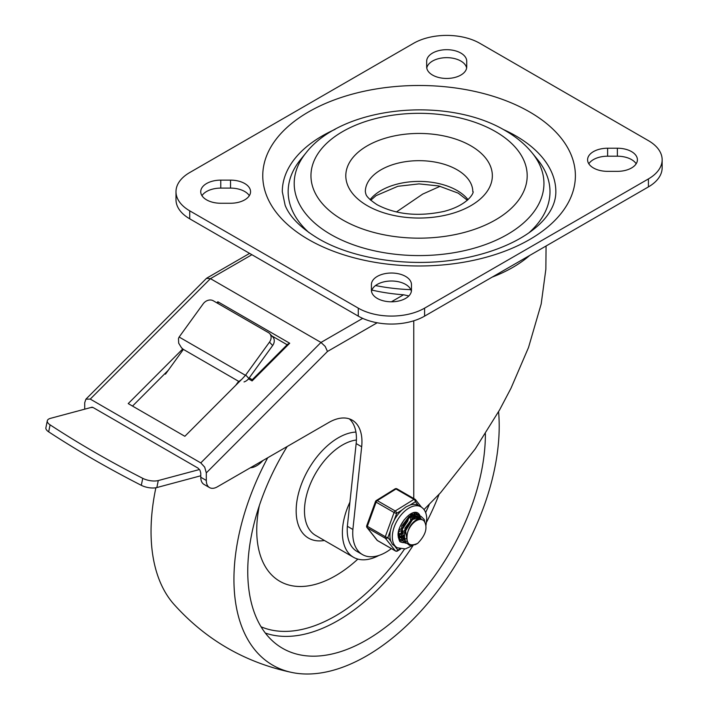 <?xml version="1.0" encoding="UTF-8"?>
<svg xmlns="http://www.w3.org/2000/svg" width="708" height="708" viewBox="0 0 708 708"><rect width="100%" height="100%" fill="white"/><g stroke="black" fill="none" stroke-linecap="round" stroke-linejoin="round"><path stroke-width="1.06" d="M206.603 199.868A20.028 11.567 180 0 1 200.736 191.691A20.028 11.567 180 0 1 220.763 180.133L230.534 180.133A20.028 11.567 180 0 1 244.694 183.514A20.028 11.567 180 0 1 250.561 191.691A20.028 11.567 180 0 1 230.534 203.258L220.763 203.258A20.028 11.567 180 0 1 206.603 199.868M201.966 195.682A20.028 11.567 180 0 1 220.763 188.107L230.534 188.107A20.028 11.567 180 0 1 244.694 191.496A20.028 11.567 180 0 1 249.331 195.682M377.276 298.413A20.028 11.567 180 0 1 371.417 290.236L371.417 284.589A20.028 11.567 180 0 1 383.78 273.908A20.028 11.567 180 0 1 405.604 276.421A20.028 11.567 180 0 1 411.463 284.589L411.463 290.236A20.028 11.567 180 0 1 399.1 300.918A20.028 11.567 180 0 1 377.276 298.413M371.514 291.404A20.028 11.567 180 0 1 384.718 281.678A20.028 11.567 180 0 1 405.604 284.395A20.028 11.567 180 0 1 411.366 291.404M466.731 66.888A20.028 11.567 180 0 1 454.368 77.57A20.028 11.567 180 0 1 432.544 75.066A20.028 11.567 180 0 1 426.676 66.888L426.676 61.251A20.028 11.567 180 0 1 439.04 50.569A20.028 11.567 180 0 1 460.864 53.073A20.028 11.567 180 0 1 466.731 61.251L466.731 66.888L466.731 61.251M426.782 68.056A20.028 11.567 180 0 1 439.987 58.33A20.028 11.567 180 0 1 460.864 61.047A20.028 11.567 180 0 1 466.625 68.056M607.614 171.354A20.028 11.567 180 0 1 593.446 167.964A20.028 11.567 180 0 1 587.587 159.787A20.028 11.567 180 0 1 607.614 148.229L617.376 148.229A20.028 11.567 180 0 1 631.545 151.609A20.028 11.567 180 0 1 637.404 159.787A20.028 11.567 180 0 1 617.376 171.354L607.614 171.354M588.817 163.778A20.028 11.567 180 0 1 607.614 156.203L617.376 156.203A20.028 11.567 180 0 1 631.545 159.592A20.028 11.567 180 0 1 636.182 163.778M175.991 191.691A46.896 27.072 180 0 1 189.726 172.548L413.543 43.33A46.896 27.072 180 0 1 446.704 35.4A46.896 27.072 180 0 1 479.865 43.33L648.413 140.644A46.896 27.072 180 0 1 662.148 159.787L662.148 167.761A46.896 27.072 0 0 1 648.413 186.912L424.596 316.131L424.596 308.148A46.896 27.072 180 0 1 391.435 316.078A46.896 27.072 180 0 1 358.283 308.148L189.726 210.834A46.896 27.072 180 0 1 175.991 191.691L175.991 199.674A46.896 27.072 0 0 0 189.726 218.816L358.283 316.131A46.896 27.072 0 0 0 391.435 324.06A46.896 27.072 0 0 0 424.596 316.131M662.148 159.787A46.896 27.072 180 0 1 648.413 178.929L424.596 308.148M309.077 232.675A130.909 75.579 180 0 1 300.528 159.627L305.989 152.901A124.882 72.101 0 0 0 330.769 234.463A124.882 72.101 0 0 0 490.794 242.508A124.882 72.101 0 0 0 532.15 152.901C525.044 144.246 516.097 136.83 505.3 130.635C447.615 95.996 342.566 105.545 305.989 152.901M503.061 129.369A136.768 78.96 180 0 1 515.787 135.856A136.768 78.96 180 0 1 555.842 191.691C555.992 221.321 516.105 249.526 457.819 259.349C408.959 267.606 352.336 258.774 318.317 238.587C300.75 227.967 289.687 216.878 285.138 205.302L282.297 191.691A136.768 78.96 180 0 1 335.088 129.369M532.15 152.901L537.62 159.627A130.909 75.579 180 0 1 529.062 232.684M426.676 61.251L426.676 66.888M411.463 284.589L411.463 290.236M84.721 409.171L84.721 402.693L85.889 399.188L90.252 399.091L210.453 278.642L320.981 342.451L325.176 346.407L327.485 351.46L377.169 322.777M85.889 399.188L206.471 278.359L210.453 278.642L251.898 254.712M349.318 418.862A46.896 27.072 -60 0 1 356.151 443.571L347.354 526.283A46.914 27.09 120 0 0 347.212 529.911A46.914 27.09 120 0 0 356.929 551.39L362.452 554.585A46.914 27.09 120 0 0 391.356 548.603M347.354 526.283L352.876 529.478A46.914 27.09 120 0 0 352.734 533.106A46.914 27.09 120 0 0 362.452 554.585M356.151 443.571L361.673 446.766A46.896 27.072 120 0 0 353.717 421.136A46.896 27.072 120 0 0 352.239 420.171A46.896 27.072 120 0 0 328.795 422.49L217.356 486.83A15.629 9.027 -60 0 1 209.541 487.6L209.541 487.6A15.629 9.027 -60 0 1 206.302 480.449L200.78 477.254A15.629 9.027 120 0 0 204.019 484.414L209.541 487.6L204.019 484.414M371.886 290.076A126.998 73.322 0 0 0 403.551 294.776L408.127 295.767M413.764 320.795L413.764 498.52M423.977 509.592L440.553 492.724L475.183 449.005L499.591 409.914L510.981 388.267L528.513 347.513L541.178 304.006L545.85 269.305L546.072 245.995M206.833 278.085L249.614 253.384M362.691 318.37L320.981 342.451L200.78 462.899L204.692 467.147L206.302 472.891L206.302 480.449M440.172 186.266L422.685 194.098L396.427 211.975M200.78 477.254L200.78 473.094L199.966 470.227L198.019 468.103L93.013 407.481L90.828 407.534M248.526 378.851L252.101 380.922L289.705 343.238L217.869 301.758L218.055 303.537M287.138 344.743L271.819 335.902M289.705 343.238L287.643 344.265M252.101 380.922L252.269 379.709L249.207 377.93M200.78 462.899L90.252 399.091M241.207 379.833L184.859 436.296L128.219 403.595L182.761 348.938M132.52 406.082L168.345 370.187M361.673 446.766L352.876 529.478M529.69 255.455A132.582 76.544 180 0 1 492.166 277.12M410.817 289.652A132.582 76.544 180 0 1 375.523 285.554M158.273 480.555A11.726 4.788 -168.4 0 1 150.689 480.75A11.726 4.788 -168.4 0 1 142.742 478.334A744.913 304.104 -168.4 0 1 94.447 452.111A744.913 304.104 -168.4 0 1 50.091 424.844A11.726 4.788 -168.4 0 1 47.277 421.048A11.726 4.788 -168.4 0 1 47.312 420.773L45.887 427.765A11.726 4.788 11.6 0 0 45.852 428.039A11.726 4.788 11.6 0 0 48.666 431.836A744.913 304.104 11.6 0 0 141.308 485.316A11.726 4.788 11.6 0 0 149.264 487.741A11.726 4.788 11.6 0 0 156.849 487.546L158.273 480.555L199.514 469.51M271.076 336.751A7.815 6.284 137.2 0 1 269.491 342.114L272.651 345.531A7.815 6.284 -42.8 0 0 274.235 340.159A7.815 6.284 -42.8 0 0 272.863 337.026L269.704 333.618A7.815 6.284 137.2 0 1 271.076 336.751M244.021 381.922A7.815 6.284 -42.8 0 0 248.844 378.426L245.685 375.01A7.815 6.284 137.2 0 1 245.455 375.32L179.151 337.043A7.815 6.284 137.2 0 1 179.372 336.725L203.178 303.829A7.815 6.284 137.2 0 1 208.002 300.334A7.815 6.284 137.2 0 1 213.232 300.75L268.5 332.663A7.815 6.284 137.2 0 1 269.704 333.618M179.151 337.043L178.478 338.486L178.681 343.176L181.425 347.663L183.248 349.327L238.631 381.329L235.755 385.294M239.295 381.754A7.815 6.284 -42.8 0 1 238.791 381.497L241.596 379.506L245.455 375.32M183.363 349.425L165.468 374.151L164.778 373.753M200.78 475.776L156.849 487.546M182.699 349A7.815 6.284 -42.8 0 0 183.328 349.478M245.685 375.01L269.491 342.114M272.651 345.531L248.844 378.426M47.312 420.773A11.726 4.788 -168.4 0 1 50.507 418.339L92.217 407.162M262.916 460.527A20.514 11.841 -60 0 1 256.739 465.696L256.588 465.775A20.514 11.841 -60 0 1 250.411 467.749M267.712 457.757A187.576 108.297 120 0 0 292.537 672.6A187.576 108.297 120 0 0 366.567 655.935A187.576 108.297 120 0 0 499.202 426.207A187.576 108.297 120 0 0 498.582 411.711M155.875 487.759A187.576 108.297 120 0 0 173.628 603.951C205.736 639.873 245.375 662.759 292.537 672.6M349.92 502.14A53.728 31.019 120 0 0 342.389 532.699A53.728 31.019 120 0 0 353.522 557.293A53.728 31.019 120 0 0 378.975 555.417M259.34 505.6A111.368 64.304 120 0 0 335.486 575.772A111.368 64.304 120 0 0 357.867 559.099M287.2 446.5A168.035 97.014 120 0 0 247.756 571.383A168.035 97.014 120 0 0 277.439 644.97A168.035 97.014 120 0 0 408.569 606.88A168.035 97.014 120 0 0 485.387 434.19A168.035 97.014 120 0 0 485.387 433.659M404.241 519.699L400.56 525.779M408.481 518.575L407.764 521.079L402.162 529.513M400.586 530.832L398.595 532.071M398.887 530.434L400.932 528.77M403.206 526.265L406.286 520.955M398.737 534.053L400.524 533.345M403.905 532.743L401.772 534.062M400.657 534.54L399.011 534.974M411.206 513.928L411.773 515.265M411.994 516.309L412.056 518.583M401.746 532.646L404.25 530.681M410.534 519.796L410.852 516.849M410.755 515.583L410.357 514.008M404.348 542.629A16.806 9.7 -60 0 1 400.657 541.868C399.914 542.399 399.091 540.461 398.179 536.062L398.825 536.195M399.622 536.283L401.073 536.186M402.055 535.965L403.843 535.257M403.976 536.452L402.33 536.885M401.418 536.983L400.055 536.912M399.347 536.744L398.25 536.301M410.436 513.955L414.065 515.22M414.516 515.84L415.083 517.176M414.074 517.495L413.658 515.884M413.268 515.114L412.437 514.141M411.835 513.725L411.295 513.468M398.179 535.221L400.339 537.478M400.896 537.753L402.144 538.115M402.94 538.195L404.392 538.098M406.719 538.558L405.64 538.806M404.507 538.903L403.374 538.823M400.321 537.496L401.569 538.213L400.197 537.08L398.471 532.354M404.737 540.027L403.516 538.992L402.312 528.903L408.79 518.3L410.259 517.203L416.401 516.344L417.384 517.132M417.835 517.752L418.401 519.088M417.393 519.406L416.968 517.796M416.587 517.026L415.755 516.061M415.154 515.636L410.481 515.698L409.012 516.486L401.702 526.212L401.48 537.115L404.737 540.054M407.206 541.301L405.631 530.814L412.109 520.212L413.569 519.123L419.72 518.256L420.702 519.053M419.897 518.946L419.074 517.973M419.729 518.247L418.481 517.53L413.791 517.61L412.33 518.398L405.011 528.124L404.418 538.168M424.402 521.469A13.187 7.611 120 0 0 422.906 520.079A13.187 7.611 120 0 0 416.339 520.716A13.187 7.611 120 0 0 407.312 533.876C405.834 543.85 409.304 547.01 417.72 543.346C425.596 535.204 427.827 527.911 424.402 521.469M422.906 520.079L421.8 519.442L417.109 519.522L415.649 520.318C411.33 523.398 408.551 527.92 407.312 533.876M411.525 514.574L411.472 513.946M398.507 537.921L400.462 537.576M400.639 537.531L401.542 537.222M414.844 516.486L414.782 515.858M414.72 515.424L413.844 512.849M399.639 539.646L403.772 539.496M403.949 539.443L404.852 539.133M418.163 518.406L418.101 517.769M418.039 517.344L415.897 513.265M398.215 536.593L401.082 540.744L407.091 541.408M421.357 519.256L418.649 514.805L413.897 514.557L408.383 518.15L403.71 524.628L401.224 532.257L401.684 538.992L405.047 543.027L408.613 543.647M424.765 521.911L424.225 519.495L421.012 516.309L415.923 516.99L410.454 521.398L406.18 528.363L404.365 535.991L405.587 542.222L409.587 545.39L415.331 544.664L417.649 543.39M375.674 501.397A1.956 0.469 19.9 0 0 375.488 501.512A1.956 0.469 19.9 0 0 375.479 501.583A1.956 0.469 19.9 0 0 375.612 501.786A1.956 0.469 19.9 0 0 376.098 502.14L394.064 512.512A1.956 1.124 -60 0 1 394.551 511.619A1.956 1.124 -60 0 1 395.232 510.981L377.267 500.618A1.956 1.124 120 0 0 376.585 501.255A1.956 1.124 120 0 0 376.098 502.14L367.346 526.336A1.956 1.124 120 0 0 367.186 527.23A1.956 1.124 120 0 0 367.39 527.894L385.356 538.266A1.956 1.124 -60 0 1 385.143 537.602A1.956 1.124 -60 0 1 385.302 536.699L367.346 526.336A1.956 0.469 -160.1 0 1 366.726 525.779A1.956 0.469 -160.1 0 1 366.726 525.708A1.956 0.469 -160.1 0 1 366.771 525.646M418.455 505.441L418.26 505.335A23.638 13.647 120 0 0 410.021 505.061L405.923 506.937L402.038 510.008A23.638 13.647 120 0 0 394.152 520.292L391.772 525.38L390.418 530.593A23.638 13.647 120 0 0 389.931 536.283A23.638 13.647 120 0 0 390.772 541.151L392.391 544.31L397.232 547.788A23.638 13.647 120 0 1 392.347 537.682A23.638 13.647 120 0 1 402.374 513.477A23.638 13.647 120 0 1 420.879 506.84L418.455 505.441M390.772 541.151L387.904 537.54A1.956 0.469 -160.1 0 1 386.639 537.275A1.956 0.469 -160.1 0 1 386.046 537.062A1.956 0.469 -160.1 0 1 385.302 536.699L394.064 512.512A1.956 0.469 19.9 0 0 395.4 513.088A1.956 0.469 19.9 0 0 396.666 513.344A1.956 1.089 -121.8 0 0 396.223 512.008A1.956 1.089 -121.8 0 0 395.852 511.503A1.956 1.089 -121.8 0 0 395.232 510.981L413.968 499.361A1.956 1.124 -60 0 1 414.658 499.14A1.956 1.124 -60 0 1 414.994 499.228A1.956 1.124 -60 0 1 415.189 499.397A1.956 1.558 -38.4 0 1 415.543 499.706A1.956 1.956 0 0 0 414.994 499.228L397.029 488.865A1.956 1.124 120 0 0 396.701 488.768A1.956 1.124 120 0 0 396.002 488.989L413.968 499.361A1.956 1.089 58.2 0 1 414.959 500.379A1.956 1.089 58.2 0 1 415.392 501.724A1.956 1.558 -38.4 0 0 415.543 499.706L421.526 507.247M399.896 548.859L397.878 550.107A1.956 1.558 141.6 0 1 395.329 550.833L377.364 540.47A1.956 1.124 120 0 0 377.559 540.638A1.956 1.124 120 0 0 377.798 540.717M366.903 527.38A1.956 1.558 -38.4 0 0 367.39 527.894L377.364 540.47A1.956 1.558 141.6 0 1 377.001 540.16A1.956 1.956 0 0 0 377.559 540.638L395.524 551.001A1.956 1.124 -60 0 1 395.329 550.833L385.356 538.266A1.956 1.558 -38.4 0 0 387.904 537.54L390.418 530.593M415.561 517.088A15.629 9.027 120 0 0 415.401 515.955A15.629 9.027 -60 0 1 415.561 517.088M415.357 515.716A15.629 9.027 120 0 0 414.171 512.866A15.629 9.027 -60 0 1 415.357 515.716M417.322 512.689A16.806 9.7 -60 0 1 419.764 515.698M398.294 537.39A15.629 9.027 120 0 0 400.896 540.646A15.629 9.027 120 0 0 401.135 540.779M404.064 542.425A16.806 9.7 -60 0 1 400.507 541.77M419.64 518.937A15.629 9.027 120 0 0 419.57 518.486M419.499 518.114A15.629 9.027 120 0 0 416.525 513.574A15.629 9.027 120 0 0 412.401 512.955M220.763 180.133L220.763 188.107M230.534 180.133L230.534 188.107M648.413 178.929L648.413 186.912M358.283 308.148L358.283 316.131M495.529 131.599A108.12 62.428 180 0 1 495.529 219.878A108.12 62.428 180 0 1 342.619 219.878A108.12 62.428 180 0 1 342.619 131.599A108.12 62.428 180 0 1 495.529 131.599M365.337 191.691A53.728 31.019 180 0 1 398.507 163.035A53.728 31.019 180 0 1 457.067 169.761A53.728 31.019 180 0 1 472.802 191.691C474.608 190.461 470.661 204.417 444.093 211.391C418.366 216.878 396.011 214.639 377.028 204.683C364.39 196.258 366.222 193.611 365.806 193.912L365.337 191.691M468.041 199.674A53.728 31.019 0 0 0 457.067 190.496A53.728 31.019 0 0 0 370.098 199.674M367.266 205.656A73.269 42.303 0 0 0 470.882 205.656A73.269 42.303 0 0 0 470.882 145.83A73.269 42.303 0 0 0 367.266 145.83A73.269 42.303 0 0 0 367.266 205.656M308.546 239.552A156.309 90.243 0 0 0 529.602 239.552A156.309 90.243 0 0 0 529.602 111.926A156.309 90.243 0 0 0 309.768 111.227A156.309 90.243 0 0 0 306.13 238.127A156.309 90.243 0 0 0 308.546 239.552M189.726 218.816L189.726 210.834M617.376 148.229L617.376 156.203M607.614 148.229L607.614 156.203M217.869 301.758L216.807 302.82M206.302 472.891L327.485 351.46M403.551 294.776L391.4 301.794M48.666 431.836L50.091 424.844M142.742 478.334L141.308 485.316M356.398 440.004A53.728 31.019 120 0 0 342.468 444.996A53.728 31.019 120 0 0 304.475 510.804A53.728 31.019 120 0 0 315.6 535.398L353.522 557.293M355.92 432.066A59.64 34.435 120 0 0 338.318 437.783A59.64 34.435 120 0 0 296.749 502.326A59.64 34.435 120 0 0 324.397 540.478M261.066 626.792A160.548 92.695 120 0 0 335.486 615.925A160.548 92.695 120 0 0 404.516 549.054M425.641 512.45A160.548 92.695 120 0 0 429.322 504.432M265.341 633.067A164.442 94.943 120 0 0 338.008 620.562A164.442 94.943 120 0 0 413.145 545.381M426.57 522.15A164.442 94.943 120 0 0 439.066 494.352M397.507 550.983A1.956 1.089 -121.8 0 0 397.524 550.974A1.956 1.089 -121.8 0 0 397.878 550.107L395.02 546.505M395.011 488.909A1.956 1.089 58.2 0 1 395.02 488.892A1.956 1.089 58.2 0 1 395.037 488.883A1.956 1.089 58.2 0 1 396.002 488.989L377.267 500.618A1.956 1.089 -121.8 0 0 376.311 500.512A1.956 1.089 -121.8 0 0 376.293 500.521A1.956 1.089 -121.8 0 0 376.249 500.547M398.179 536.062C396.542 527.009 410.012 509.238 417.454 512.76A16.806 9.7 -60 0 1 420.207 516.141M394.152 520.292L396.666 513.344L402.038 510.008M410.021 505.061L415.392 501.724L418.26 505.335M425.942 513.397A1.956 1.956 0 0 0 425.526 512.291A1.956 1.558 141.6 0 1 425.791 512.964M395.852 551.098A1.956 1.124 -60 0 1 395.524 551.001A1.956 1.956 0 0 0 397.524 550.974L400.666 549.019M397.223 489.033A1.956 1.124 120 0 0 397.029 488.865A1.956 1.956 0 0 0 395.02 488.892L376.293 500.521A1.956 1.956 0 0 0 375.488 501.512L366.726 525.708A1.956 1.956 0 0 0 367.036 527.584L377.001 540.16M370.753 200.267L376.001 195.673L397.825 186.301L419.021 183.885L438.845 185.965L458.28 193.178L467.386 200.267M287.775 344.106L252.225 379.736M181.425 347.663L182.328 348.637M411.852 513.698L413.091 514.415M415.171 515.61L416.41 516.327M426.021 525.194L426.765 518.336C426.411 512.716 424.455 508.884 420.879 506.84M412.835 545.443L405.357 548.912L397.232 547.788"/></g></svg>
